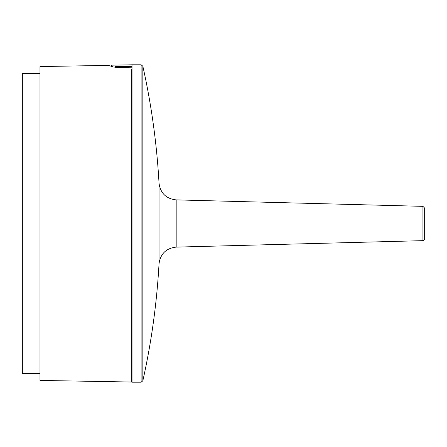 <?xml version="1.0" encoding="UTF-8"?>
<svg xmlns="http://www.w3.org/2000/svg" width="447" height="447" viewBox="0 0 447 447"><rect width="100%" height="100%" fill="white"/><g stroke="black" fill="none" stroke-linecap="round" stroke-linejoin="round"><path stroke-width="0.67" d="M39.984 73.621L22.35 73.621L22.35 373.379L39.984 373.379M117.986 67.419L131.675 67.195L117.986 67.419L112.962 66.961C107.14 64.865 107.14 64.865 112.962 66.961A1.766 1.626 109.2 0 1 113.572 67.039L117.991 67.396M141.118 382.196L142.839 380.816L142.839 66.184L141.118 64.804L141.118 382.196L132.027 382.196L132.027 64.804L111.672 65.161L111.672 66.374L108.576 65.374L39.984 66.569L39.984 380.431L131.675 382.029L131.675 68.955M113.583 67.044A1.766 1.626 109.2 0 0 113.572 67.039L109.778 65.821M422.935 240.654C423.343 240.994 423.918 240.408 424.65 238.888L424.65 208.112L422.935 206.346L422.935 240.654L176.179 247.113L176.179 199.887L422.935 206.346M424.65 223.5L424.65 235.362M132.027 66.62L115.617 66.542C110.342 64.703 110.342 64.703 115.617 66.542C110.342 64.703 110.342 64.703 115.617 66.542L115.566 67.329M132.027 70.134L131.675 70.118M118.829 67.385L118.863 66.81M176.179 199.887C166.161 198.77 160.451 193.221 159.037 183.242L159.037 263.758C160.451 253.779 166.167 248.23 176.179 247.113M132.027 73.14L131.675 73.124L132.027 73.14M159.037 183.242A722.939 722.939 0 0 0 142.839 66.184M142.839 380.816A722.939 722.939 0 0 0 159.037 263.758M132.027 64.804L141.118 64.804M131.675 375.139L132.027 375.139"/></g></svg>
